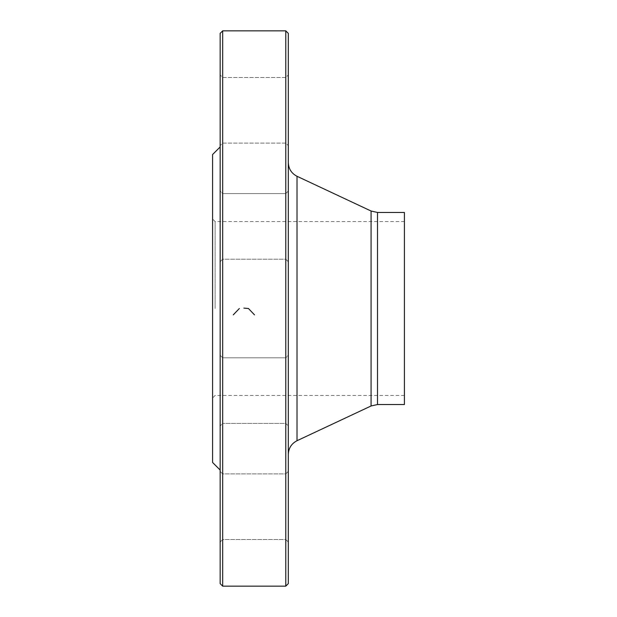<?xml version="1.0" encoding="UTF-8"?>
<svg xmlns="http://www.w3.org/2000/svg" width="617" height="617" viewBox="0 0 617 617"><rect width="100%" height="100%" fill="white"/><g stroke="black" fill="none" stroke-linecap="round" stroke-linejoin="round"><path stroke-width="0.46" stroke-dasharray="3.08 2.31" d="M285.787 30.85L285.787 586.15M222.683 586.15L222.683 30.85M215.109 308.5L215.109 221.542L215.109 308.5M404.413 308.5L404.413 221.542L404.413 308.5M212.587 308.5L212.587 219.02L212.587 308.5M212.587 154.528L212.587 462.472M220.153 33.372L220.153 583.628M220.153 85.3L220.153 145.62L220.153 85.3M220.153 191.062L220.153 261.731L220.153 191.062L220.153 261.731L220.153 191.062L222.683 193.584L222.683 259.209L222.683 193.584L222.683 259.209L222.683 193.584L285.787 193.584L285.787 259.209L285.787 193.584L285.787 259.209L285.787 193.584L288.309 191.062L288.309 261.731L288.309 191.062L288.309 261.731L288.309 191.062L285.787 193.584L222.683 193.584L220.153 191.062M220.153 365.619L220.153 425.938L220.153 365.619M220.153 506.719L220.153 471.38L220.153 506.719M220.153 531.7L220.153 471.38L220.153 531.7M220.153 425.938L220.153 355.269L220.153 425.938L222.683 423.416L222.683 357.791L222.683 423.416L285.787 423.416L285.787 357.791L285.787 423.416L285.787 357.791L288.309 355.269L288.309 425.938L288.309 355.269L288.309 425.938L288.309 355.269L285.787 357.791L285.787 423.416L288.309 425.938L285.787 423.416L222.683 423.416L222.683 357.791L222.683 423.416L220.153 425.938M220.153 110.281L220.153 145.62L220.153 110.281M288.309 135.27L288.309 74.95L288.309 135.27M288.309 506.719L288.309 471.38L288.309 506.719M288.309 481.73L288.309 542.05L288.309 481.73M288.309 110.281L288.309 145.62L288.309 110.281M288.309 308.5L288.309 454.428L288.309 308.5M288.309 583.628L288.309 33.372M404.413 212.456L404.413 404.544M222.683 110.281L222.683 143.098L222.683 110.281M285.787 110.281L285.787 143.098L285.787 110.281M222.683 529.918L222.683 473.902L222.683 529.918M285.787 483.512L285.787 539.528L285.787 483.512M222.683 506.719L222.683 473.902L222.683 506.719M285.787 506.719L285.787 473.902L285.787 506.719M285.787 259.209L288.309 261.731L285.787 259.209L222.683 259.209L220.153 261.731L222.683 259.209L285.787 259.209M222.683 87.082L222.683 143.098L222.683 87.082M285.787 133.488L285.787 77.472L285.787 133.488M371.072 211.022L371.072 405.978M297.016 440.715L297.016 176.285M377.504 404.544L377.504 212.456M404.413 221.542L215.109 221.542L212.587 219.02M404.413 395.458L215.109 395.458L212.587 397.98M222.683 143.098L285.787 143.098L288.309 145.62L285.787 143.098L222.683 143.098L220.153 145.62L222.683 143.098M222.683 77.472L285.787 77.472L288.309 74.95L285.787 77.472L222.683 77.472L220.153 74.95L222.683 77.472M222.683 357.791L220.153 355.269L222.683 357.791L285.787 357.791L222.683 357.791M222.683 473.902L220.153 471.38L222.683 473.902L285.787 473.902L288.309 471.38L285.787 473.902L222.683 473.902M222.683 539.528L220.153 542.05L222.683 539.528L285.787 539.528L288.309 542.05L285.787 539.528L222.683 539.528"/><path stroke-width="0.93" d="M285.787 308.5L285.787 30.85L222.683 30.85L222.683 586.15L285.787 586.15L285.787 308.5M220.153 470.038L212.587 462.472L212.587 154.528L220.153 146.962M222.683 586.15L220.153 583.628L220.153 33.372L222.683 30.85M285.787 30.85L288.309 33.372L288.309 583.628L285.787 586.15M377.504 404.544L404.413 404.544L404.413 212.456L377.504 212.456L377.504 404.544L371.072 405.978L371.072 211.022L297.016 176.285L297.016 440.715C291.471 443.6 288.563 448.173 288.309 454.428M243.877 308.114L248.443 308.5L254.497 314.863M233.272 314.863L239.357 308.5M371.072 405.978L297.016 440.715M377.504 212.456L371.072 211.022M297.016 176.285C291.471 173.4 288.563 168.827 288.309 162.572"/></g></svg>
